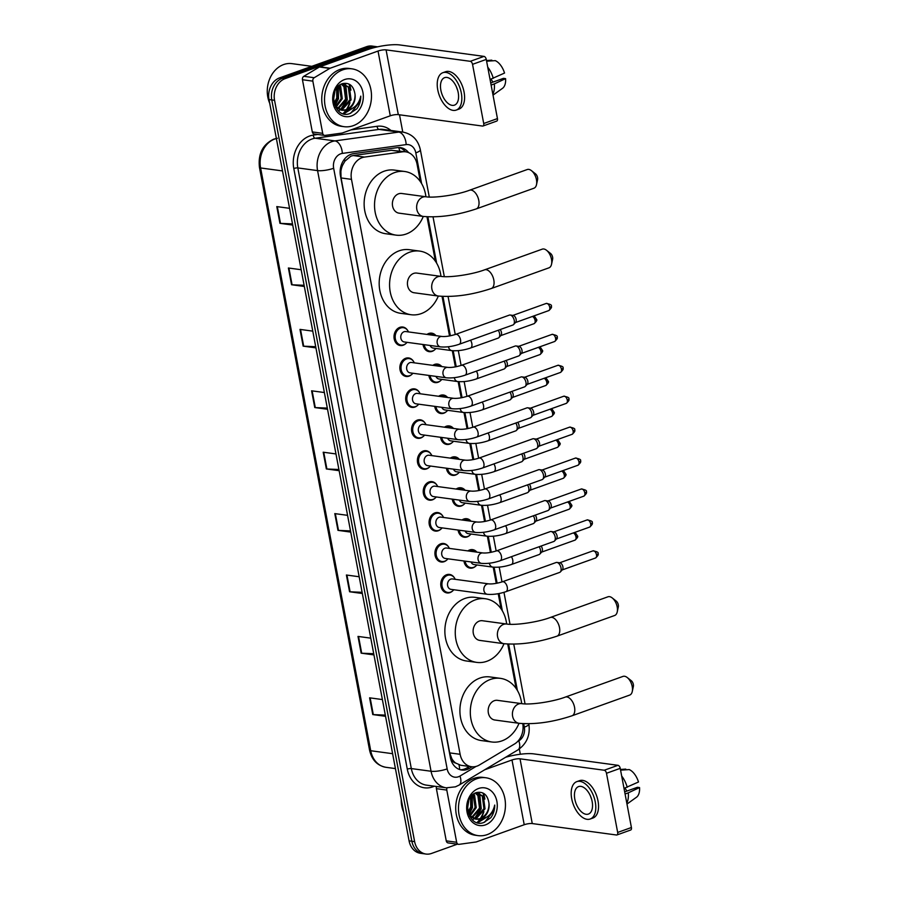 <?xml version="1.0" encoding="UTF-8"?>
<svg xmlns="http://www.w3.org/2000/svg" width="899" height="899" viewBox="0 0 899 899"><rect width="100%" height="100%" fill="white"/><g stroke="black" fill="none" stroke-linecap="round" stroke-linejoin="round"><path stroke-width="1.35" d="M426.969 334.439A9.338 7.484 -82.3 0 1 428.767 333.484A9.338 7.484 -82.3 0 1 431.711 333.158A9.338 7.484 -82.3 0 1 435.936 335.653M434.689 349.778A9.338 7.484 -82.3 0 1 432.138 351.352A9.338 7.484 -82.3 0 1 429.194 351.666A9.338 7.484 -82.3 0 1 423.036 344.508M432.812 365.365A9.338 7.484 -82.3 0 1 434.61 364.41A9.338 7.484 -82.3 0 1 437.555 364.084A9.338 7.484 -82.3 0 1 441.78 366.578M440.532 380.704A9.338 7.484 -82.3 0 1 437.982 382.277A9.338 7.484 -82.3 0 1 435.037 382.592A9.338 7.484 -82.3 0 1 428.879 375.434M438.656 396.279A9.338 7.484 -82.3 0 1 440.454 395.335A9.338 7.484 -82.3 0 1 443.398 395.009A9.338 7.484 -82.3 0 1 447.623 397.504M446.376 411.63A9.338 7.484 -82.3 0 1 443.825 413.192A9.338 7.484 -82.3 0 1 440.881 413.518A9.338 7.484 -82.3 0 1 434.723 406.359M444.499 427.205A9.338 7.484 -82.3 0 1 446.297 426.261A9.338 7.484 -82.3 0 1 449.242 425.935A9.338 7.484 -82.3 0 1 453.467 428.43M452.219 442.555A9.338 7.484 -82.3 0 1 449.669 444.117A9.338 7.484 -82.3 0 1 446.724 444.443A9.338 7.484 -82.3 0 1 440.566 437.285M450.343 458.13A9.338 7.484 -82.3 0 1 452.141 457.186A9.338 7.484 -82.3 0 1 455.085 456.861A9.338 7.484 -82.3 0 1 459.31 459.355M458.063 473.481A9.338 7.484 -82.3 0 1 455.512 475.043A9.338 7.484 -82.3 0 1 452.568 475.369A9.338 7.484 -82.3 0 1 446.41 468.21M456.186 489.056A9.338 7.484 -82.3 0 1 457.984 488.112A9.338 7.484 -82.3 0 1 460.929 487.786A9.338 7.484 -82.3 0 1 465.154 490.281M463.906 504.406A9.338 7.484 -82.3 0 1 461.356 505.968A9.338 7.484 -82.3 0 1 458.411 506.294A9.338 7.484 -82.3 0 1 452.253 499.125M462.03 519.982A9.338 7.484 -82.3 0 1 463.828 519.038A9.338 7.484 -82.3 0 1 466.772 518.712A9.338 7.484 -82.3 0 1 470.997 521.206M469.75 535.321A9.338 7.484 -82.3 0 1 467.199 536.894A9.338 7.484 -82.3 0 1 464.255 537.22A9.338 7.484 -82.3 0 1 458.097 530.05M467.873 550.907A9.338 7.484 -82.3 0 1 469.671 549.963A9.338 7.484 -82.3 0 1 472.616 549.637A9.338 7.484 -82.3 0 1 476.841 552.132M475.593 566.246A9.338 7.484 -82.3 0 1 473.043 567.82A9.338 7.484 -82.3 0 1 470.098 568.146A9.338 7.484 -82.3 0 1 463.94 560.976M411.607 374.568A9.338 7.484 -82.3 0 1 409.056 376.142A9.338 7.484 -82.3 0 1 406.112 376.456A9.338 7.484 -82.3 0 1 399.853 368.028A9.338 7.484 -82.3 0 1 405.685 358.274A9.338 7.484 -82.3 0 1 408.629 357.948A9.338 7.484 -82.3 0 1 413.416 361.241M417.451 405.494A9.338 7.484 -82.3 0 1 414.9 407.067A9.338 7.484 -82.3 0 1 411.956 407.382A9.338 7.484 -82.3 0 1 405.696 398.954A9.338 7.484 -82.3 0 1 411.528 389.2A9.338 7.484 -82.3 0 1 414.473 388.874A9.338 7.484 -82.3 0 1 419.26 392.166M423.294 436.42A9.338 7.484 -82.3 0 1 420.743 437.993A9.338 7.484 -82.3 0 1 417.799 438.307A9.338 7.484 -82.3 0 1 411.54 429.879A9.338 7.484 -82.3 0 1 417.372 420.125A9.338 7.484 -82.3 0 1 420.316 419.799A9.338 7.484 -82.3 0 1 425.103 423.092M429.138 467.345A9.338 7.484 -82.3 0 1 426.587 468.907A9.338 7.484 -82.3 0 1 423.643 469.233A9.338 7.484 -82.3 0 1 417.383 460.805A9.338 7.484 -82.3 0 1 423.215 451.051A9.338 7.484 -82.3 0 1 426.16 450.725A9.338 7.484 -82.3 0 1 430.947 454.017M405.764 343.643A9.338 7.484 -82.3 0 1 403.213 345.216A9.338 7.484 -82.3 0 1 400.269 345.531A9.338 7.484 -82.3 0 1 394.009 337.103A9.338 7.484 -82.3 0 1 399.841 327.348A9.338 7.484 -82.3 0 1 402.786 327.022A9.338 7.484 -82.3 0 1 407.573 330.315M434.981 498.271A9.338 7.484 -82.3 0 1 432.43 499.833A9.338 7.484 -82.3 0 1 429.486 500.159A9.338 7.484 -82.3 0 1 423.227 491.731A9.338 7.484 -82.3 0 1 429.059 481.976A9.338 7.484 -82.3 0 1 432.003 481.65A9.338 7.484 -82.3 0 1 436.79 484.943M440.825 529.196A9.338 7.484 -82.3 0 1 438.274 530.758A9.338 7.484 -82.3 0 1 435.33 531.084A9.338 7.484 -82.3 0 1 429.07 522.656A9.338 7.484 -82.3 0 1 434.902 512.902A9.338 7.484 -82.3 0 1 437.847 512.576A9.338 7.484 -82.3 0 1 442.634 515.869M446.668 560.122A9.338 7.484 -82.3 0 1 444.117 561.684A9.338 7.484 -82.3 0 1 441.173 562.01A9.338 7.484 -82.3 0 1 434.914 553.582A9.338 7.484 -82.3 0 1 440.746 543.828A9.338 7.484 -82.3 0 1 443.69 543.502A9.338 7.484 -82.3 0 1 448.477 546.794M452.512 591.048A9.338 7.484 -82.3 0 1 449.961 592.61A9.338 7.484 -82.3 0 1 447.017 592.935A9.338 7.484 -82.3 0 1 440.757 584.507A9.338 7.484 -82.3 0 1 446.589 574.753A9.338 7.484 -82.3 0 1 449.534 574.427A9.338 7.484 -82.3 0 1 454.321 577.72M420.35 181.587L417.069 164.236A17.508 14.024 97.7 0 0 405.696 151.819L391.346 150.29L353.228 155.549L350.868 156.168L344.913 161.191L342.643 165.169A5.832 4.675 97.7 0 0 340.822 171.316A17.508 4.034 169.3 0 1 340.137 171.552M405.696 151.819A17.508 14.024 97.7 0 0 402.606 151.819L364.488 157.078A17.508 14.024 97.7 0 0 362.061 157.685A17.508 14.024 97.7 0 0 351.487 179.362L460.131 754.306A17.508 14.024 97.7 0 0 471.503 766.723A17.508 14.024 97.7 0 0 479.358 765.015L514.498 744.001A17.508 14.024 97.7 0 0 522.769 723.661M455.602 763.004A17.508 14.024 -82.3 0 1 451.781 758.576L451.837 758.868A5.832 4.675 97.7 0 0 455.602 763.004L460.794 765.274L471.503 766.723M340.822 171.316L340.878 171.608A17.508 14.024 -82.3 0 1 342.643 165.169M340.878 171.608L341.069 177.946L449.714 752.89L451.781 758.576M516.127 688.454L507.733 644.055M501.08 608.848L498.215 593.688M496.27 583.361L493.203 567.157M490.427 552.436L487.359 536.231M484.583 521.51L481.516 505.305M478.74 490.584L475.672 474.38M472.896 459.659L469.829 443.454M467.053 428.733L463.985 412.529M461.209 397.808L458.142 381.603M455.366 366.882L452.298 350.677M449.522 335.968L442.05 296.4M435.386 261.193L427.003 216.805M408.573 152.605A17.508 14.024 97.7 0 0 400.403 147.616A17.508 14.024 97.7 0 0 397.324 147.627L353.487 153.673A17.508 14.024 97.7 0 0 351.059 154.28A17.508 14.024 97.7 0 0 340.485 175.957L450.388 757.61A17.508 14.024 97.7 0 0 461.771 770.038A17.508 14.024 97.7 0 0 469.626 768.319L472.166 766.802M483.066 793.491A23.352 18.699 -82.3 0 1 484.303 797.818A23.352 18.699 -82.3 0 0 483.066 793.491M483.066 813.056A23.352 18.699 -82.3 0 1 480.347 818.517A23.352 18.699 -82.3 0 0 483.066 813.056M479.931 819.124A23.352 18.699 -82.3 0 1 477.054 822.529A23.352 18.699 -82.3 0 0 479.931 819.124M349.115 84.551A23.352 18.699 -82.3 0 1 350.352 88.877A23.352 18.699 -82.3 0 0 349.115 84.551M349.115 104.127A23.352 18.699 -82.3 0 1 346.396 109.577A23.352 18.699 -82.3 0 0 349.115 104.127M345.98 110.184A23.352 18.699 -82.3 0 1 343.092 113.589A23.352 18.699 -82.3 0 0 345.98 110.184M372.107 47.433A17.508 14.024 -82.3 0 1 377.614 46.827L374.861 46.456A17.508 14.024 -82.3 0 0 369.343 47.063A17.508 14.024 -82.3 0 1 374.861 46.456L372.085 46.074A17.508 14.024 -82.3 0 0 366.567 46.681L369.343 47.063L282.353 78.258L369.343 47.063L372.107 47.433L285.129 78.64L282.353 78.258A17.508 14.024 -82.3 0 0 271.779 99.935A17.508 14.024 -82.3 0 1 282.353 78.258L279.578 77.887L366.567 46.681M457.355 844.183L431.531 853.443A17.508 14.024 -82.3 0 1 426.002 854.05A17.508 14.024 -82.3 0 1 414.63 841.621L274.555 100.317A17.508 14.024 -82.3 0 1 285.129 78.64M399.504 114.791L402.763 132.074M519.33 748.979L520.33 754.239M426.002 854.05L420.462 853.297A17.508 14.024 -82.3 0 1 409.079 840.868L411.854 841.25L271.779 99.935L411.854 841.25A17.508 14.024 -82.3 0 0 423.238 853.668A17.508 14.024 -82.3 0 1 411.854 841.25L414.63 841.621M469.368 766.442L466.851 767.937A17.508 14.024 -82.3 0 1 460.389 769.758M399.01 147.515A17.508 14.024 -82.3 0 1 405.449 151.785M385.323 715.121L373.31 714.615A4.675 1.079 169.3 0 1 372.77 714.57L385.547 716.301M382.378 699.557L369.601 697.826L372.77 714.57M373.726 653.719L361.701 653.213A4.675 1.079 169.3 0 1 361.162 653.168L373.939 654.899M370.781 638.155L358.004 636.413L361.162 653.168M362.117 592.317L350.104 591.8A4.675 1.079 169.3 0 1 349.565 591.756L362.342 593.497M359.173 576.753L346.396 575.012L349.565 591.756M350.52 530.916L338.496 530.399A4.675 1.079 169.3 0 1 337.968 530.354L350.734 532.096M347.576 515.341L334.799 513.61L337.968 530.354M292.501 223.896L280.488 223.379A4.675 1.079 169.3 0 1 279.949 223.334L292.726 225.076M289.568 208.321L276.791 206.59L279.949 223.334M304.109 285.298L292.085 284.792A4.675 1.079 169.3 0 1 291.557 284.736L304.334 286.478M301.165 269.734L288.388 267.992L291.557 284.736M315.706 346.699L303.693 346.194A4.675 1.079 169.3 0 1 303.154 346.149L315.931 347.879M312.762 331.135L299.996 329.394L303.154 346.149M327.315 408.101L315.291 407.595A4.675 1.079 169.3 0 1 314.762 407.55L327.539 409.281M324.37 392.537L311.593 390.807L314.762 407.55M338.912 469.503L326.899 468.997A4.675 1.079 169.3 0 1 326.359 468.952L339.137 470.683M335.968 453.939L323.202 452.208L326.359 468.952M409.079 840.868L269.015 99.564A17.508 14.024 -82.3 0 1 279.578 77.887M322.696 133.333A2.922 2.337 97.7 0 0 324.595 135.401L314.201 133.996A2.922 2.337 -82.3 0 1 312.301 131.928L322.696 133.333L312.841 81.135L302.446 79.73A2.922 2.337 -82.3 0 1 303.817 76.303L319.381 66.998A2.922 2.337 -82.3 0 1 319.763 66.807L367.635 49.636A23.352 5.372 169.3 0 1 399.808 44.95L484.01 56.39A2.922 1.618 70.3 0 1 486.269 59.413L472.537 64.335A2.922 1.618 -109.7 0 0 470.278 61.312L386.076 49.872A5.832 1.349 -10.7 0 0 378.029 51.052L330.158 68.223A2.922 2.337 97.7 0 0 329.776 68.403L314.212 77.719A2.922 2.337 97.7 0 0 312.841 81.135M312.301 131.928L302.446 79.73M324.595 135.401A2.922 2.337 97.7 0 0 325.112 135.401L341.991 133.074A2.922 2.337 97.7 0 0 342.395 132.973L390.267 115.802A5.832 1.349 -10.7 0 1 398.313 114.634L482.516 126.062A2.922 1.618 -109.7 0 0 482.977 126.017A2.922 1.618 -109.7 0 0 483.718 123.511L497.45 118.578L486.269 59.413M497.45 118.578A2.922 1.618 70.3 0 1 496.709 121.095L482.977 126.017M483.718 123.511L472.537 64.335M458.198 92.575A14.598 8.069 -109.7 0 0 444.6 77.662A14.598 8.069 -109.7 0 0 440.87 90.226A14.598 8.069 -109.7 0 0 454.456 105.138A14.598 8.069 -109.7 0 0 458.198 92.575M456.231 110.083L458.984 109.094A19.845 10.979 -109.7 0 0 464.064 92.013A19.845 10.979 -109.7 0 0 445.578 71.729L442.825 72.718A19.845 10.979 -109.7 0 0 437.746 89.799A19.845 10.979 -109.7 0 0 456.231 110.083A19.845 10.979 -109.7 0 0 461.311 93.002A19.845 10.979 -109.7 0 0 442.825 72.718M492.832 94.125A19.261 10.653 -109.7 0 0 494.326 83.899L505.598 78.64L503.462 78.348L490.719 82.922M491.112 85.057L494.326 83.899M491.933 60.862L491.809 60.166L486.483 60.514M493.023 95.114L502.519 88.327A15.182 8.394 -109.7 0 0 505.598 78.64M491.112 79.09A11.676 6.462 -109.7 0 0 493 82.101M486.617 61.211L495.27 60.638A15.182 8.394 -109.7 0 1 504.541 73.055L490.067 79.472M493.27 78.314A19.261 10.653 -109.7 0 0 487.73 67.144M456.557 87.225A14.598 8.069 -109.7 0 0 457.613 90.147M269.7 103.239A26.273 21.037 -82.3 0 1 283.657 64.548A26.273 21.037 -82.3 0 1 291.939 63.638L311.796 66.335M353.285 125.669A29.184 23.374 -82.3 0 1 344.081 126.68A29.184 23.374 -82.3 0 1 324.528 100.34A29.184 23.374 -82.3 0 1 342.733 69.852A29.184 23.374 -82.3 0 1 351.936 68.841A29.184 23.374 -82.3 0 1 371.489 95.182A29.184 23.374 -82.3 0 1 353.285 125.669M344.081 126.68L341.305 126.31A29.184 23.374 -82.3 0 1 321.752 99.969A29.184 23.374 -82.3 0 1 339.957 69.47A29.184 23.374 -82.3 0 1 349.16 68.459L351.936 68.841M339.844 109.554L341.474 109.161L349.981 99.744L348.329 87.225L343.339 83.832M340.384 109.779L342.575 109.318L351.082 99.89L349.43 87.372L342.373 83.697M343.901 83.888L341.845 83.899M337.766 108.307L345.576 99.148L343.924 86.63L341.26 84.158M338.282 108.678L346.677 99.295L345.025 86.776L341.71 83.955M335.799 106.363L341.182 98.553L339.125 85.517M336.282 106.925L342.283 98.699L340.631 86.18L339.698 85.09M334.035 103.25L336.777 97.946L336.608 88.226M334.417 104.228L337.878 98.103L337.282 87.349M332.844 99.261L334.068 90.956M335.597 107.217L341.451 110.184M342.002 110.24L345.879 109.768C352.06 107.026 355.116 101.935 355.038 94.485C353.734 85.989 349.61 82.36 342.665 83.596C326.91 88.046 333.776 119.736 349.7 113.622L356.881 108.779C359.521 105.104 360.814 100.89 360.769 96.137C358.926 104.127 354.375 108.79 347.093 110.116L346.093 110.161A13.193 10.563 -82.3 0 0 346.924 109.903A13.193 10.563 -82.3 0 0 355.038 94.485M334.17 103.733L336.091 106.723L342.553 110.33L346.093 110.161M344.564 79.561A19.036 15.238 -82.3 0 1 362.938 92.406A19.036 15.238 -82.3 0 1 351.442 115.96A19.036 15.238 -82.3 0 1 333.079 103.115A19.036 15.238 -82.3 0 1 344.564 79.561M333.495 99.89L334.9 91.305M335.136 105.453L338.496 98.699L338.226 86.326M341.687 109.094L347.295 99.901L345.767 84.821M343.845 113.791L352.138 108.588M333.45 98.317L334.361 92.777M334.855 105.014L337.945 98.632L337.844 86.72M338.507 110.948L340.08 109.892M340.721 109.386L346.744 99.823L345.002 84.405M346.373 110.161A23.352 18.699 -82.3 0 1 343.396 113.679L351.071 109.105M350.655 113.296L359.948 101.621L360.769 96.137M531.489 170.675L535.523 173.867A4.09 2.259 70.3 0 1 537.568 177.575A4.09 2.259 70.3 0 1 537.591 179.62L536.501 184.643A9.923 5.484 -109.7 0 0 536.456 179.688A9.923 5.484 -109.7 0 0 531.489 170.675A9.923 5.484 -109.7 0 0 527.219 169.54L469.525 190.24A9.923 5.484 70.3 0 1 478.774 200.376A9.923 5.484 70.3 0 1 476.234 208.916L533.916 188.228A9.923 5.484 -109.7 0 0 536.501 184.643M469.525 190.24C456.827 195.083 433.992 198.196 425.957 196.78L401.696 193.476A9.923 7.945 97.7 0 0 398.572 193.824A9.923 7.945 97.7 0 0 392.38 204.197A9.923 7.945 97.7 0 0 399.032 213.153L423.283 216.445A32.106 25.711 -82.3 0 1 406.168 234.021A32.106 25.711 -82.3 0 1 396.043 235.133A32.106 25.711 -82.3 0 1 374.535 206.152A32.106 25.711 -82.3 0 1 394.56 172.608A32.106 25.711 -82.3 0 1 404.685 171.495A32.106 25.711 -82.3 0 1 425.924 196.769M396.043 235.133L385.649 233.718A32.106 25.711 -82.3 0 1 364.14 204.747A32.106 25.711 -82.3 0 1 384.165 171.203A32.106 25.711 -82.3 0 1 394.29 170.091L404.685 171.495M546.525 250.27L550.559 253.462A4.09 2.259 70.3 0 1 552.604 257.17A4.09 2.259 70.3 0 1 552.627 259.215L551.537 264.25A9.923 5.484 -109.7 0 0 551.492 259.294A9.923 5.484 -109.7 0 0 546.525 250.27A9.923 5.484 -109.7 0 0 542.254 249.147L484.572 269.835A9.923 5.484 70.3 0 1 493.809 279.982A9.923 5.484 70.3 0 1 491.27 288.523L548.952 267.835A9.923 5.484 -109.7 0 0 551.537 264.25M484.572 269.835C471.863 274.678 449.039 277.802 440.993 276.375L416.743 273.082A9.923 7.945 97.7 0 0 413.607 273.431A9.923 7.945 97.7 0 0 407.427 283.792A9.923 7.945 97.7 0 0 414.068 292.748L438.33 296.041A32.106 25.711 -82.3 0 1 421.204 313.616A32.106 25.711 -82.3 0 1 411.079 314.729A32.106 25.711 -82.3 0 1 389.582 285.758A32.106 25.711 -82.3 0 1 409.607 252.214A32.106 25.711 -82.3 0 1 419.721 251.102A32.106 25.711 -82.3 0 1 440.971 276.375M411.079 314.729L400.684 313.324A32.106 25.711 -82.3 0 1 379.187 284.342A32.106 25.711 -82.3 0 1 399.212 250.799A32.106 25.711 -82.3 0 1 409.326 249.686L419.721 251.102M612.219 597.925L616.253 601.116A4.09 2.259 70.3 0 1 618.298 604.836A4.09 2.259 70.3 0 1 618.321 606.87L617.231 611.904A9.923 5.484 -109.7 0 0 617.186 606.949A9.923 5.484 -109.7 0 0 612.219 597.925A9.923 5.484 -109.7 0 0 607.949 596.801L550.255 617.501A9.923 5.484 70.3 0 1 559.504 627.637A9.923 5.484 70.3 0 1 556.964 636.177L614.646 615.489A9.923 5.484 -109.7 0 0 617.231 611.904M550.255 617.501C537.557 622.344 514.722 625.457 506.688 624.03L482.426 620.737A9.923 7.945 97.7 0 0 479.302 621.085A9.923 7.945 97.7 0 0 473.11 631.446A9.923 7.945 97.7 0 0 479.763 640.403L504.013 643.706A32.106 25.711 -82.3 0 1 486.898 661.271A32.106 25.711 -82.3 0 1 476.773 662.394A32.106 25.711 -82.3 0 1 455.265 633.413A32.106 25.711 -82.3 0 1 475.29 599.869A32.106 25.711 -82.3 0 1 485.415 598.756A32.106 25.711 -82.3 0 1 506.654 624.03M476.773 662.394L466.379 660.979A32.106 25.711 -82.3 0 1 444.87 632.008A32.106 25.711 -82.3 0 1 464.895 598.464A32.106 25.711 -82.3 0 1 475.02 597.352L485.415 598.756M627.255 677.531L631.3 680.723A4.09 2.259 70.3 0 1 633.346 684.431A4.09 2.259 70.3 0 1 633.357 686.476L632.267 691.5A9.923 5.484 -109.7 0 0 632.222 686.544A9.923 5.484 -109.7 0 0 627.255 677.531A9.923 5.484 -109.7 0 0 622.985 676.408L565.302 697.096A9.923 5.484 70.3 0 1 574.54 707.243A9.923 5.484 70.3 0 1 572 715.784L629.682 695.084A9.923 5.484 -109.7 0 0 632.267 691.5M519.026 723.302A32.106 25.711 -82.3 0 1 501.934 740.877A32.106 25.711 -82.3 0 1 491.82 741.99A32.106 25.711 -82.3 0 1 470.312 713.019A32.106 25.711 -82.3 0 1 490.337 679.475A32.106 25.711 -82.3 0 1 500.462 678.363A32.106 25.711 -82.3 0 1 521.701 703.636L497.473 700.343A9.923 7.945 97.7 0 0 494.349 700.681A9.923 7.945 97.7 0 0 488.157 711.053A9.923 7.945 97.7 0 0 494.798 720.009L519.06 723.302C535.208 724.628 552.851 722.122 572 715.784M491.82 741.99L481.426 740.574A32.106 25.711 -82.3 0 1 459.917 711.603A32.106 25.711 -82.3 0 1 479.942 678.06A32.106 25.711 -82.3 0 1 490.067 676.947L500.462 678.363M459.164 344.283C452.568 346.497 446.387 347.362 440.6 346.89L404.28 341.957A5.259 4.203 -82.3 0 1 400.763 337.215A5.259 4.203 -82.3 0 1 404.044 331.731A5.259 4.203 -82.3 0 1 405.696 331.54L442.016 336.473C445.668 336.754 450.197 336.057 455.613 334.394A5.259 2.911 70.3 0 1 460.513 339.766A5.259 2.911 70.3 0 1 460.569 340.08A5.259 2.911 70.3 0 1 459.164 344.283L512.913 325A5.259 2.911 70.3 0 0 513.599 324.539A5.259 2.911 70.3 0 0 514.262 320.482A5.259 2.911 70.3 0 0 510.194 315.032L510.194 315.032A5.259 2.911 70.3 0 0 509.362 315.111L455.613 334.394M407.067 342.339A8.754 7.012 -82.3 0 1 403.797 344.744A8.754 7.012 -82.3 0 1 401.044 345.047A8.754 7.012 -82.3 0 1 395.178 337.147A8.754 7.012 -82.3 0 1 400.639 328A8.754 7.012 -82.3 0 1 403.393 327.697A8.754 7.012 -82.3 0 1 408.483 331.922M510.194 315.032L513.205 315.448A3.798 2.101 70.3 0 1 516.138 319.381A3.798 2.101 70.3 0 1 515.666 322.314L513.599 324.539M465.008 375.209C458.411 377.423 452.231 378.288 446.443 377.816L410.124 372.883A5.259 4.203 -82.3 0 1 406.606 368.141A5.259 4.203 -82.3 0 1 409.888 362.657A5.259 4.203 -82.3 0 1 411.54 362.466L447.859 367.399C451.512 367.68 456.04 366.983 461.457 365.32A5.259 2.911 70.3 0 1 466.356 370.691A5.259 2.911 70.3 0 1 466.412 371.006A5.259 2.911 70.3 0 1 465.008 375.209L518.757 355.925A5.259 2.911 70.3 0 0 519.442 355.465A5.259 2.911 70.3 0 0 520.105 351.408A5.259 2.911 70.3 0 0 516.037 345.958L516.037 345.958A5.259 2.911 70.3 0 0 515.206 346.036L461.457 365.32M412.911 373.265A8.754 7.012 -82.3 0 1 409.641 375.67A8.754 7.012 -82.3 0 1 406.887 375.973A8.754 7.012 -82.3 0 1 401.021 368.073A8.754 7.012 -82.3 0 1 406.483 358.926A8.754 7.012 -82.3 0 1 409.236 358.622A8.754 7.012 -82.3 0 1 414.327 362.848M516.037 345.958L519.049 346.373A3.798 2.101 70.3 0 1 521.982 350.307A3.798 2.101 70.3 0 1 521.51 353.24L519.442 355.465M470.851 406.134C464.255 408.348 458.074 409.214 452.287 408.742L415.967 403.808A5.259 4.203 -82.3 0 1 412.45 399.066A5.259 4.203 -82.3 0 1 415.731 393.582A5.259 4.203 -82.3 0 1 417.383 393.391L453.703 398.324C457.355 398.605 461.884 397.909 467.3 396.245A5.259 2.911 70.3 0 1 472.2 401.617A5.259 2.911 70.3 0 1 472.256 401.932A5.259 2.911 70.3 0 1 470.851 406.134L524.6 386.851A5.259 2.911 70.3 0 0 525.286 386.39A5.259 2.911 70.3 0 0 525.949 382.333A5.259 2.911 70.3 0 0 521.881 376.883L521.881 376.883A5.259 2.911 70.3 0 0 521.049 376.962L467.3 396.245M418.754 404.19A8.754 7.012 -82.3 0 1 415.484 406.595A8.754 7.012 -82.3 0 1 412.731 406.899A8.754 7.012 -82.3 0 1 406.865 398.999A8.754 7.012 -82.3 0 1 412.326 389.851A8.754 7.012 -82.3 0 1 415.08 389.548A8.754 7.012 -82.3 0 1 420.17 393.773M521.881 376.883L524.892 377.299A3.798 2.101 70.3 0 1 527.825 381.232A3.798 2.101 70.3 0 1 527.353 384.165L525.286 386.39M476.695 437.06C470.098 439.274 463.918 440.139 458.13 439.667L421.811 434.734A5.259 4.203 -82.3 0 1 418.293 429.992A5.259 4.203 -82.3 0 1 421.575 424.508A5.259 4.203 -82.3 0 1 423.227 424.317L459.546 429.25C463.199 429.531 467.727 428.834 473.144 427.171A5.259 2.911 70.3 0 1 478.043 432.543A5.259 2.911 70.3 0 1 478.099 432.857A5.259 2.911 70.3 0 1 476.695 437.06L530.444 417.777A5.259 2.911 70.3 0 0 531.129 417.316A5.259 2.911 70.3 0 0 531.792 413.259A5.259 2.911 70.3 0 0 527.724 407.809L527.724 407.809A5.259 2.911 70.3 0 0 526.893 407.888L473.144 427.171M424.598 435.116A8.754 7.012 -82.3 0 1 421.328 437.521A8.754 7.012 -82.3 0 1 418.574 437.824A8.754 7.012 -82.3 0 1 412.708 429.924A8.754 7.012 -82.3 0 1 418.17 420.777A8.754 7.012 -82.3 0 1 420.923 420.474A8.754 7.012 -82.3 0 1 426.014 424.699M527.724 407.809L530.736 408.225A3.798 2.101 70.3 0 1 533.669 412.158A3.798 2.101 70.3 0 1 533.197 415.091L531.129 417.316M482.538 467.986C475.942 470.199 469.761 471.065 463.974 470.593L427.654 465.66A5.259 4.203 -82.3 0 1 424.137 460.917A5.259 4.203 -82.3 0 1 427.418 455.422A5.259 4.203 -82.3 0 1 429.07 455.242L465.39 460.176C469.042 460.457 473.571 459.76 478.987 458.097A5.259 2.911 70.3 0 1 483.887 463.468A5.259 2.911 70.3 0 1 483.932 463.783A5.259 2.911 70.3 0 1 482.538 467.986L536.287 448.702A5.259 2.911 70.3 0 0 536.973 448.241A5.259 2.911 70.3 0 0 537.636 444.185A5.259 2.911 70.3 0 0 533.568 438.734L533.568 438.734A5.259 2.911 70.3 0 0 532.736 438.813L478.987 458.097M430.441 466.042A8.754 7.012 -82.3 0 1 427.171 468.446A8.754 7.012 -82.3 0 1 424.418 468.75A8.754 7.012 -82.3 0 1 418.552 460.85A8.754 7.012 -82.3 0 1 424.013 451.703A8.754 7.012 -82.3 0 1 426.767 451.399A8.754 7.012 -82.3 0 1 431.857 455.624M533.568 438.734L536.579 439.15A3.798 2.101 70.3 0 1 539.512 443.083A3.798 2.101 70.3 0 1 539.04 446.016L536.973 448.241M488.382 498.911C481.785 501.114 475.605 501.99 469.817 501.518L433.498 496.585A5.259 4.203 -82.3 0 1 429.98 491.843A5.259 4.203 -82.3 0 1 433.262 486.348A5.259 4.203 -82.3 0 1 434.914 486.168L471.233 491.101C474.886 491.382 479.414 490.685 484.831 489.022A5.259 2.911 70.3 0 1 489.73 494.394A5.259 2.911 70.3 0 1 489.775 494.708A5.259 2.911 70.3 0 1 488.382 498.911L542.131 479.628A5.259 2.911 70.3 0 0 542.816 479.167A5.259 2.911 70.3 0 0 543.479 475.11A5.259 2.911 70.3 0 0 539.411 469.66L539.411 469.66A5.259 2.911 70.3 0 0 538.58 469.739L484.831 489.022M436.285 496.956A8.754 7.012 -82.3 0 1 433.015 499.372A8.754 7.012 -82.3 0 1 430.261 499.675A8.754 7.012 -82.3 0 1 424.395 491.775A8.754 7.012 -82.3 0 1 429.857 482.628A8.754 7.012 -82.3 0 1 432.61 482.325A8.754 7.012 -82.3 0 1 437.701 486.55M539.411 469.66L542.423 470.076A3.798 2.101 70.3 0 1 542.423 470.076A3.798 2.101 70.3 0 1 545.356 474.009A3.798 2.101 70.3 0 1 544.884 476.931L542.816 479.167M494.225 529.837C487.629 532.039 481.448 532.916 475.661 532.444L439.341 527.511A5.259 4.203 -82.3 0 1 435.824 522.769A5.259 4.203 -82.3 0 1 439.105 517.273A5.259 4.203 -82.3 0 1 440.757 517.094L477.077 522.027C480.729 522.308 485.258 521.611 490.674 519.948A5.259 2.911 70.3 0 1 495.574 525.319A5.259 2.911 70.3 0 1 495.619 525.634A5.259 2.911 70.3 0 1 494.225 529.837L547.974 510.553A5.259 2.911 70.3 0 0 548.66 510.093A5.259 2.911 70.3 0 0 549.323 506.036A5.259 2.911 70.3 0 0 545.255 500.586L545.255 500.586A5.259 2.911 70.3 0 0 544.423 500.664L490.674 519.948M442.128 527.882A8.754 7.012 -82.3 0 1 438.858 530.298A8.754 7.012 -82.3 0 1 436.105 530.601A8.754 7.012 -82.3 0 1 430.239 522.701A8.754 7.012 -82.3 0 1 435.7 513.554A8.754 7.012 -82.3 0 1 438.454 513.25A8.754 7.012 -82.3 0 1 443.544 517.476M545.255 500.586L548.266 501.001A3.798 2.101 70.3 0 1 548.266 501.001A3.798 2.101 70.3 0 1 551.199 504.935A3.798 2.101 70.3 0 1 550.727 507.856L548.66 510.093M500.069 560.762C493.472 562.965 487.292 563.842 481.504 563.37L445.185 558.436A5.259 4.203 -82.3 0 1 441.667 553.694A5.259 4.203 -82.3 0 1 444.949 548.199A5.259 4.203 -82.3 0 1 446.601 548.019L482.92 552.952C486.573 553.233 491.101 552.537 496.518 550.873A5.259 2.911 70.3 0 1 501.417 556.234A5.259 2.911 70.3 0 1 501.462 556.548A5.259 2.911 70.3 0 1 500.069 560.762L553.818 541.479A5.259 2.911 70.3 0 0 554.503 541.018A5.259 2.911 70.3 0 0 555.166 536.961A5.259 2.911 70.3 0 0 551.098 531.511L551.098 531.511A5.259 2.911 70.3 0 0 550.267 531.59L496.518 550.873M447.972 558.807A8.754 7.012 -82.3 0 1 444.702 561.223A8.754 7.012 -82.3 0 1 441.948 561.527A8.754 7.012 -82.3 0 1 436.082 553.627A8.754 7.012 -82.3 0 1 441.544 544.479A8.754 7.012 -82.3 0 1 444.297 544.176A8.754 7.012 -82.3 0 1 449.388 548.401M551.098 531.511L554.11 531.927A3.798 2.101 70.3 0 1 554.11 531.927A3.798 2.101 70.3 0 1 557.043 535.86A3.798 2.101 70.3 0 1 556.571 538.782L554.503 541.018M505.912 591.688C499.316 593.891 493.135 594.767 487.348 594.295L451.028 589.362A5.259 4.203 -82.3 0 1 447.511 584.62A5.259 4.203 -82.3 0 1 450.792 579.125A5.259 4.203 -82.3 0 1 452.444 578.945L488.764 583.878C492.416 584.159 496.945 583.462 502.361 581.799A5.259 2.911 70.3 0 1 507.261 587.159A5.259 2.911 70.3 0 1 507.306 587.474A5.259 2.911 70.3 0 1 505.912 591.688L559.661 572.405A5.259 2.911 70.3 0 0 560.347 571.944A5.259 2.911 70.3 0 0 561.01 567.887A5.259 2.911 70.3 0 0 556.942 562.437L556.942 562.437A5.259 2.911 70.3 0 0 556.11 562.516L502.361 581.799M453.815 589.733A8.754 7.012 -82.3 0 1 450.545 592.149A8.754 7.012 -82.3 0 1 447.792 592.452A8.754 7.012 -82.3 0 1 441.926 584.552A8.754 7.012 -82.3 0 1 447.387 575.405A8.754 7.012 -82.3 0 1 450.141 575.102A8.754 7.012 -82.3 0 1 455.231 579.327M556.942 562.437L559.953 562.841A3.798 2.101 70.3 0 1 559.953 562.841A3.798 2.101 70.3 0 1 562.886 566.786A3.798 2.101 70.3 0 1 562.414 569.708L560.347 571.944M470.514 340.215A5.259 2.911 70.3 0 1 471.885 343.823A5.259 2.911 70.3 0 1 470.492 348.025C463.895 350.239 457.703 351.104 451.916 350.632L433.206 348.093A5.259 4.203 -82.3 0 1 430.115 345.463M435.993 348.475A8.754 7.012 -82.3 0 1 432.722 350.88A8.754 7.012 -82.3 0 1 429.969 351.183A8.754 7.012 -82.3 0 1 424.227 344.665M428.486 334.642A8.754 7.012 -82.3 0 1 429.565 334.136A8.754 7.012 -82.3 0 1 432.318 333.832A8.754 7.012 -82.3 0 1 435.813 335.63M500.147 329.585A3.798 2.101 70.3 0 1 501.462 332.45A3.798 2.101 70.3 0 1 500.979 335.383L498.923 337.608A5.259 2.911 70.3 0 1 498.237 338.08L470.492 348.025M498.26 330.259A5.259 2.911 70.3 0 1 498.923 337.608M476.358 371.141A5.259 2.911 70.3 0 1 477.729 374.748A5.259 2.911 70.3 0 1 476.335 378.951C469.739 381.165 463.547 382.03 457.76 381.558L439.049 379.018A5.259 4.203 -82.3 0 1 435.959 376.389M441.836 379.4A8.754 7.012 -82.3 0 1 438.566 381.805A8.754 7.012 -82.3 0 1 435.813 382.109A8.754 7.012 -82.3 0 1 430.07 375.591M434.329 365.567A8.754 7.012 -82.3 0 1 435.408 365.061A8.754 7.012 -82.3 0 1 438.161 364.758A8.754 7.012 -82.3 0 1 441.656 366.556M505.991 360.51A3.798 2.101 70.3 0 1 507.306 363.376A3.798 2.101 70.3 0 1 506.822 366.309L504.766 368.534A5.259 2.911 70.3 0 1 504.081 369.006L476.335 378.951M504.103 361.184A5.259 2.911 70.3 0 1 504.766 368.534M482.201 402.067A5.259 2.911 70.3 0 1 483.572 405.674A5.259 2.911 70.3 0 1 482.179 409.877C475.582 412.09 469.39 412.956 463.603 412.484L444.893 409.944A5.259 4.203 -82.3 0 1 441.802 407.314M447.68 410.326A8.754 7.012 -82.3 0 1 444.409 412.731A8.754 7.012 -82.3 0 1 441.656 413.034A8.754 7.012 -82.3 0 1 435.914 406.517M440.173 396.493A8.754 7.012 -82.3 0 1 441.252 395.987A8.754 7.012 -82.3 0 1 444.005 395.684A8.754 7.012 -82.3 0 1 447.5 397.482M511.834 391.436A3.798 2.101 70.3 0 1 513.149 394.301A3.798 2.101 70.3 0 1 512.666 397.234L510.61 399.459A5.259 2.911 70.3 0 1 509.924 399.931L482.179 409.877M509.947 392.11A5.259 2.911 70.3 0 1 510.61 399.459M488.045 432.992A5.259 2.911 70.3 0 1 489.416 436.599A5.259 2.911 70.3 0 1 488.022 440.802C481.426 443.016 475.234 443.881 469.447 443.409L450.736 440.87A5.259 4.203 -82.3 0 1 447.646 438.24M453.523 441.24A8.754 7.012 -82.3 0 1 450.253 443.657A8.754 7.012 -82.3 0 1 447.5 443.96A8.754 7.012 -82.3 0 1 441.757 437.442M446.016 427.418A8.754 7.012 -82.3 0 1 447.095 426.913A8.754 7.012 -82.3 0 1 449.848 426.609A8.754 7.012 -82.3 0 1 453.343 428.407M517.678 422.361A3.798 2.101 70.3 0 1 518.993 425.227A3.798 2.101 70.3 0 1 518.509 428.16L516.453 430.385A5.259 2.911 70.3 0 1 515.768 430.857L488.022 440.802M515.79 423.036A5.259 2.911 70.3 0 1 516.453 430.385M493.888 463.918A5.259 2.911 70.3 0 1 495.259 467.525A5.259 2.911 70.3 0 1 493.866 471.728C487.269 473.942 481.077 474.807 475.29 474.335L456.58 471.795A5.259 4.203 -82.3 0 1 453.489 469.166M459.367 472.166A8.754 7.012 -82.3 0 1 456.096 474.582A8.754 7.012 -82.3 0 1 453.343 474.886A8.754 7.012 -82.3 0 1 447.601 468.368M451.86 458.344A8.754 7.012 -82.3 0 1 452.939 457.838A8.754 7.012 -82.3 0 1 455.692 457.535A8.754 7.012 -82.3 0 1 459.187 459.333M523.521 453.287A3.798 2.101 70.3 0 1 524.836 456.153A3.798 2.101 70.3 0 1 524.353 459.086L522.297 461.311A5.259 2.911 70.3 0 1 521.6 461.783L493.866 471.728M521.634 453.961A5.259 2.911 70.3 0 1 522.297 461.311M499.732 494.843A5.259 2.911 70.3 0 1 501.103 498.451A5.259 2.911 70.3 0 1 499.709 502.653C493.113 504.867 486.921 505.732 481.134 505.26L462.423 502.721A5.259 4.203 -82.3 0 1 459.333 500.091M465.21 503.092A8.754 7.012 -82.3 0 1 461.94 505.508A8.754 7.012 -82.3 0 1 459.187 505.811A8.754 7.012 -82.3 0 1 453.444 499.293M457.703 489.27A8.754 7.012 -82.3 0 1 458.782 488.764A8.754 7.012 -82.3 0 1 461.535 488.46A8.754 7.012 -82.3 0 1 465.03 490.258M529.365 484.213A3.798 2.101 70.3 0 1 530.668 487.078A3.798 2.101 70.3 0 1 530.196 490.011L528.14 492.236A5.259 2.911 70.3 0 1 527.443 492.708L499.709 502.653M527.477 484.887A5.259 2.911 70.3 0 1 528.14 492.236M505.575 525.769A5.259 2.911 70.3 0 1 506.946 529.376A5.259 2.911 70.3 0 1 505.553 533.579C498.956 535.793 492.764 536.658 486.977 536.186L468.267 533.646A5.259 4.203 -82.3 0 1 465.176 531.017M471.054 534.017A8.754 7.012 -82.3 0 1 467.783 536.433A8.754 7.012 -82.3 0 1 465.03 536.737A8.754 7.012 -82.3 0 1 459.288 530.219M463.547 520.195A8.754 7.012 -82.3 0 1 464.626 519.689A8.754 7.012 -82.3 0 1 467.379 519.386A8.754 7.012 -82.3 0 1 470.874 521.184M535.208 515.138A3.798 2.101 70.3 0 1 536.512 518.004A3.798 2.101 70.3 0 1 536.04 520.937L533.984 523.162A5.259 2.911 70.3 0 1 533.287 523.623L505.553 533.579M533.321 515.812A5.259 2.911 70.3 0 1 533.984 523.162M511.419 556.695A5.259 2.911 70.3 0 1 512.79 560.302A5.259 2.911 70.3 0 1 511.396 564.505C504.8 566.718 498.608 567.584 492.821 567.112L474.11 564.572A5.259 4.203 -82.3 0 1 471.02 561.942M476.897 564.943A8.754 7.012 -82.3 0 1 473.627 567.359A8.754 7.012 -82.3 0 1 470.874 567.662A8.754 7.012 -82.3 0 1 465.131 561.145M469.39 551.121A8.754 7.012 -82.3 0 1 470.469 550.615A8.754 7.012 -82.3 0 1 473.222 550.312A8.754 7.012 -82.3 0 1 476.717 552.11M541.052 546.064A3.798 2.101 70.3 0 1 542.355 548.929A3.798 2.101 70.3 0 1 541.883 551.862L539.827 554.087A5.259 2.911 70.3 0 1 539.13 554.548L511.396 564.505M539.164 546.738A5.259 2.911 70.3 0 1 539.827 554.087M456.658 842.273A2.922 2.337 97.7 0 0 458.546 844.341L448.151 842.925A2.922 2.337 -82.3 0 1 446.252 840.857L456.658 842.273L446.792 790.075L436.397 788.659A2.922 2.337 -82.3 0 1 436.656 786.524M446.252 840.857L436.397 788.659M505.609 757.273A23.352 5.372 169.3 0 1 533.77 753.879L617.973 765.319A2.922 1.618 70.3 0 1 620.231 768.342L606.488 773.275A2.922 1.618 -109.7 0 0 604.229 770.241L520.027 758.812A5.832 1.349 -10.7 0 0 511.992 759.981L484.718 769.758M458.546 844.341A2.922 2.337 97.7 0 0 459.063 844.341L475.942 842.003A2.922 2.337 97.7 0 0 476.358 841.902L524.218 824.731A5.832 1.349 -10.7 0 1 532.264 823.563L616.467 835.002A2.922 1.618 -109.7 0 0 616.928 834.957A2.922 1.618 -109.7 0 0 617.669 832.44L631.413 827.518L620.231 768.342M631.413 827.518A2.922 1.618 70.3 0 1 630.66 830.024L616.928 834.957M617.669 832.44L606.488 773.275M447.061 787.917A2.922 2.337 97.7 0 0 446.792 790.075M592.149 801.515A14.598 8.069 -109.7 0 0 578.563 786.591A14.598 8.069 -109.7 0 0 574.821 799.155A14.598 8.069 -109.7 0 0 588.418 814.067A14.598 8.069 -109.7 0 0 592.149 801.515M590.194 819.011L592.935 818.034A19.845 10.979 -109.7 0 0 598.015 800.953A19.845 10.979 -109.7 0 0 579.529 780.669L576.787 781.647A19.845 10.979 -109.7 0 0 571.708 798.728A19.845 10.979 -109.7 0 0 590.194 819.011A19.845 10.979 -109.7 0 0 595.273 801.93A19.845 10.979 -109.7 0 0 576.787 781.647M626.783 803.054A19.261 10.653 -109.7 0 0 628.277 792.839L639.549 787.569L637.425 787.288L624.67 791.862M625.075 793.986L628.277 792.839M625.895 769.791L625.76 769.106L620.434 769.454M626.974 804.043L636.47 797.256A15.182 8.394 -109.7 0 0 639.549 787.569M625.075 788.03A11.676 6.462 -109.7 0 0 626.951 791.041M620.568 770.151L629.221 769.578A15.182 8.394 -109.7 0 1 638.492 781.995L624.018 788.401M627.221 787.254A19.261 10.653 -109.7 0 0 621.692 776.073M590.519 796.166A14.598 8.069 -109.7 0 0 591.564 799.087M403.662 812.168A26.273 21.037 -82.3 0 1 401.235 799.323M487.236 834.609A29.184 23.374 -82.3 0 1 478.032 835.62A29.184 23.374 -82.3 0 1 458.479 809.28A29.184 23.374 -82.3 0 1 476.684 778.781A29.184 23.374 -82.3 0 1 485.887 777.77A29.184 23.374 -82.3 0 1 505.44 804.111A29.184 23.374 -82.3 0 1 487.236 834.609M478.032 835.62L475.268 835.238A29.184 23.374 -82.3 0 1 455.714 808.898A29.184 23.374 -82.3 0 1 473.919 778.41A29.184 23.374 -82.3 0 1 483.123 777.399L485.887 777.77M473.807 818.495L475.436 818.101L483.932 808.673L482.28 796.166L477.302 792.772M474.335 818.708L476.537 818.247L485.033 808.83L483.381 796.312L476.335 792.626M477.852 792.817L475.796 792.828M471.728 817.247L479.538 808.077L477.886 795.559L475.223 793.087M472.233 817.618L480.639 808.223L478.987 795.716L475.661 792.884M469.75 815.292L475.133 807.482L473.088 794.458M470.233 815.865L476.234 807.628L474.582 795.121L473.661 794.019M467.986 812.179L470.728 806.886L470.57 797.155M468.368 813.157L471.829 807.032L471.233 796.289M466.795 808.201L468.019 799.896M469.548 816.146L475.402 819.113M475.953 819.18L479.83 818.697C486.022 815.966 489.067 810.876 488.989 803.414C487.685 794.93 483.561 791.3 476.627 792.536C460.872 796.975 467.738 828.664 483.651 822.551L490.832 817.719C493.472 814.044 494.765 809.819 494.72 805.066C492.888 813.067 488.326 817.73 481.044 819.056L480.044 819.101A13.193 10.563 -82.3 0 0 480.886 818.843A13.193 10.563 -82.3 0 0 488.989 803.414M468.121 812.662L470.042 815.651L476.504 819.27L480.044 819.101M478.526 788.502A19.036 15.238 -82.3 0 1 496.889 801.346A19.036 15.238 -82.3 0 1 485.404 824.889A19.036 15.238 -82.3 0 1 467.042 812.044A19.036 15.238 -82.3 0 1 478.526 788.502M467.458 808.819L468.851 800.245M469.087 814.393L472.447 807.639L472.189 795.255M475.638 818.023L481.246 808.83L479.718 793.75M477.807 822.731L486.101 817.528M467.413 807.257L468.312 801.706M468.817 813.955L471.896 807.56L471.795 795.649M472.469 819.877L474.031 818.832M474.672 818.315L480.695 808.763L478.965 793.334M480.336 819.09A23.352 18.699 -82.3 0 1 477.358 822.619L485.022 818.034M484.606 822.237L493.899 810.55L494.72 805.066M353.228 155.549L364.488 157.078M459.614 769.522A17.508 8.833 -120.9 0 0 458.973 764.835M399.718 150.998A17.508 10.237 -97.9 0 0 398.707 147.515M344.913 161.191A17.508 10.237 -97.9 0 0 344.553 159.067M451.837 758.868A17.508 4.034 169.3 0 1 450.77 759.239M341.069 177.946L351.487 179.362M391.346 150.29L402.606 151.819M449.714 752.89L460.131 754.306M421.609 183.553L415.81 152.875A11.676 9.35 97.7 0 0 406.168 144.604L342.328 153.414A11.676 9.35 97.7 0 0 340.699 153.819A11.676 9.35 97.7 0 0 333.653 168.27L447.151 768.903A11.676 9.35 97.7 0 0 458.411 776.781A11.676 9.35 97.7 0 0 459.973 776.051L476.065 766.42M447.151 768.903A11.676 2.686 -10.7 0 1 431.059 771.252L317.572 170.608A23.352 18.699 -82.3 0 1 331.664 141.716A23.352 18.699 -82.3 0 1 334.911 140.907L315.156 138.232A23.352 18.699 97.7 0 0 311.908 139.03A23.352 18.699 97.7 0 0 297.816 167.922L411.315 768.566A23.352 18.699 97.7 0 0 426.486 785.142L446.23 787.816A23.352 18.699 -82.3 0 1 431.059 771.252L411.315 768.566A2.922 0.674 169.3 0 0 407.292 769.151L293.793 168.518A2.922 0.674 169.3 0 1 297.816 167.922L317.572 170.608A11.676 2.686 -10.7 0 0 333.653 168.27M446.23 787.816L455.422 786.839L459.029 785.13A11.676 5.888 -120.9 0 0 459.973 776.051M293.793 168.518A26.273 21.037 -82.3 0 1 309.649 136.007A26.273 21.037 -82.3 0 1 313.302 135.097L317.785 134.479M350.97 129.894L377.142 126.287A26.273 21.037 -82.3 0 1 390.93 130.467M434.296 786.198A26.273 21.037 -82.3 0 1 407.292 769.151M274.555 100.317L269.015 99.564M342.328 153.414A11.676 6.821 -97.9 0 0 334.911 140.907L398.751 132.097L378.996 129.411L315.156 138.232A2.922 1.708 82.1 0 1 313.302 135.097M406.168 144.604A11.676 6.821 -97.9 0 0 398.751 132.097A23.352 18.699 -82.3 0 1 402.864 132.086L383.109 129.4A23.352 18.699 97.7 0 0 378.996 129.411A2.922 1.708 82.1 0 1 377.142 126.287M517.476 741.664L518.824 740.855A11.676 9.35 97.7 0 0 524.319 727.145L523.668 723.706M517.375 690.41L508.632 644.111M502.339 610.814L499.069 593.531M497.113 583.204L494.102 567.235M491.27 552.278L488.258 536.31M485.426 521.353L482.415 505.384M479.583 490.427L476.571 474.458M473.739 459.501L470.728 443.533M467.907 428.576L464.884 412.607M462.064 397.65L459.041 381.682M456.22 366.725L453.197 350.756M450.377 335.799L442.937 296.456M436.644 263.149L427.89 216.85M459.029 785.13L517.891 749.935A11.676 5.888 -120.9 0 0 518.824 740.855M524.319 727.145A11.676 2.686 -10.7 0 0 528.859 724.032L528.814 723.774M415.81 152.875A11.676 2.686 -10.7 0 0 420.35 149.773C418.136 139.907 412.304 134.007 402.864 132.086M466.851 767.937L469.626 768.319M276.375 138.547A23.352 18.699 97.7 0 0 274.701 139.053A23.352 18.699 97.7 0 0 260.609 167.956A5.832 1.349 169.3 0 1 259.451 167.394C257.946 153.864 262.722 144.447 273.779 139.143L277.386 138.255M282.5 170.922L260.609 167.956L370.725 750.732A23.352 18.699 97.7 0 0 385.896 767.296C377.232 765.6 371.793 759.891 369.568 750.171A5.832 1.349 -10.7 0 0 370.725 750.732L392.616 753.699M326.899 468.997L323.741 452.276M315.291 407.595L312.133 390.874M303.693 346.194L300.536 329.472M292.085 284.792L288.927 268.071M280.488 223.379L277.33 206.669M338.496 530.399L335.338 513.689M350.104 591.8L346.947 575.09M361.701 653.213L358.544 636.492M373.31 714.615L370.152 697.894M398.313 114.634L386.076 49.872M390.267 115.802L378.029 51.052M319.763 66.807L330.158 68.223M470.278 61.312L484.01 56.39M329.776 68.403L319.381 66.998M303.817 76.303L314.212 77.719M349.902 85.855A23.352 18.699 -82.3 0 1 350.913 90.147M349.947 102.7A23.352 18.699 -82.3 0 1 346.902 109.363M425.957 196.78A9.923 7.945 97.7 0 0 422.822 197.117A9.923 7.945 97.7 0 0 416.833 209.4A9.923 7.945 97.7 0 0 423.283 216.445C439.431 217.772 457.085 215.266 476.234 208.916M440.993 276.375A9.923 7.945 97.7 0 0 437.869 276.723A9.923 7.945 97.7 0 0 431.88 289.006A9.923 7.945 97.7 0 0 438.33 296.041C454.478 297.367 472.121 294.861 491.27 288.523M506.688 624.03A9.923 7.945 97.7 0 0 503.564 624.378A9.923 7.945 97.7 0 0 497.574 636.661A9.923 7.945 97.7 0 0 504.013 643.706C520.173 645.033 537.816 642.515 556.964 636.177M565.302 697.096C552.593 701.939 529.769 705.063 521.723 703.636A9.923 7.945 97.7 0 0 518.599 703.984A9.923 7.945 97.7 0 0 512.61 716.256A9.923 7.945 97.7 0 0 519.06 723.302M548.772 310.593C551.244 308.379 552.053 306.964 551.222 306.312C552.143 305.143 550.469 304.188 546.21 303.446A3.798 2.101 70.3 0 1 549.739 307.323A3.798 2.101 70.3 0 1 548.772 310.593L515.442 322.55M551.222 306.312A3.798 0.877 169.3 0 1 549.739 307.323M440.6 346.89A5.259 4.203 -82.3 0 1 437.251 343.474A5.259 4.203 -82.3 0 1 440.353 336.664A5.259 4.203 -82.3 0 1 442.016 336.473M554.616 341.519C557.088 339.305 557.897 337.889 557.065 337.237C557.987 336.069 556.312 335.113 552.053 334.372A3.798 2.101 70.3 0 1 555.582 338.249A3.798 2.101 70.3 0 1 554.616 341.519L521.285 353.476M557.065 337.237A3.798 0.877 169.3 0 1 555.582 338.249M446.443 377.816A5.259 4.203 -82.3 0 1 443.095 374.4A5.259 4.203 -82.3 0 1 446.196 367.579A5.259 4.203 -82.3 0 1 447.859 367.399M560.459 372.444C562.931 370.231 563.74 368.815 562.909 368.163C563.83 366.994 562.156 366.039 557.897 365.297A3.798 2.101 70.3 0 1 561.426 369.174A3.798 2.101 70.3 0 1 560.459 372.444L527.129 384.401M562.909 368.163A3.798 0.877 169.3 0 1 561.426 369.174M452.287 408.742A5.259 4.203 -82.3 0 1 448.938 405.325A5.259 4.203 -82.3 0 1 452.04 398.504A5.259 4.203 -82.3 0 1 453.703 398.324M566.303 403.37C568.775 401.156 569.584 399.729 568.752 399.089C569.674 397.92 567.999 396.965 563.74 396.223A3.798 2.101 70.3 0 1 567.269 400.1A3.798 2.101 70.3 0 1 566.303 403.37L532.972 415.327M568.752 399.089A3.798 0.877 169.3 0 1 567.269 400.1M458.13 439.667A5.259 4.203 -82.3 0 1 454.782 436.251A5.259 4.203 -82.3 0 1 457.883 429.43A5.259 4.203 -82.3 0 1 459.546 429.25M572.146 434.296C574.618 432.082 575.427 430.655 574.596 430.014C575.517 428.845 573.843 427.89 569.584 427.149A3.798 2.101 70.3 0 1 573.113 431.026A3.798 2.101 70.3 0 1 572.146 434.296L538.816 446.241M574.596 430.014A3.798 0.877 169.3 0 1 573.113 431.026M463.974 470.593A5.259 4.203 -82.3 0 1 460.625 467.177A5.259 4.203 -82.3 0 1 463.727 460.355A5.259 4.203 -82.3 0 1 465.39 460.176M577.99 465.221C580.462 463.007 581.271 461.58 580.439 460.94C581.361 459.771 579.686 458.816 575.427 458.074A3.798 2.101 70.3 0 1 578.956 461.951A3.798 2.101 70.3 0 1 577.99 465.221L544.659 477.167M580.439 460.94A3.798 0.877 169.3 0 1 578.956 461.951M469.817 501.518A5.259 4.203 -82.3 0 1 466.469 498.102A5.259 4.203 -82.3 0 1 469.57 491.281A5.259 4.203 -82.3 0 1 471.233 491.101M583.833 496.147C586.305 493.933 587.114 492.506 586.283 491.865C587.204 490.697 585.53 489.741 581.271 489A3.798 2.101 70.3 0 1 584.799 492.877A3.798 2.101 70.3 0 1 583.833 496.147L550.503 508.092M586.283 491.865A3.798 0.877 169.3 0 1 584.799 492.877M475.661 532.444A5.259 4.203 -82.3 0 1 472.312 529.028A5.259 4.203 -82.3 0 1 475.414 522.207A5.259 4.203 -82.3 0 1 477.077 522.027M589.677 527.072C592.149 524.859 592.958 523.432 592.126 522.791C593.048 521.622 591.373 520.667 587.114 519.925A3.798 2.101 70.3 0 1 590.643 523.802A3.798 2.101 70.3 0 1 589.677 527.072L556.346 539.018M592.126 522.791A3.798 0.877 169.3 0 1 590.643 523.802M481.504 563.37A5.259 4.203 -82.3 0 1 478.156 559.953A5.259 4.203 -82.3 0 1 481.257 553.132A5.259 4.203 -82.3 0 1 482.92 552.952M595.52 557.998C597.992 555.784 598.801 554.357 597.97 553.717C598.891 552.548 597.217 551.593 592.958 550.851A3.798 2.101 70.3 0 1 596.486 554.728A3.798 2.101 70.3 0 1 595.52 557.998L562.19 569.944M597.97 553.717A3.798 0.877 169.3 0 1 596.486 554.728M487.348 594.295A5.259 4.203 -82.3 0 1 483.999 590.879A5.259 4.203 -82.3 0 1 487.101 584.058A5.259 4.203 -82.3 0 1 488.764 583.878M532.298 316.504A3.798 2.101 70.3 0 1 535.062 320.392A3.798 2.101 70.3 0 1 534.085 323.662L500.765 335.619M532.86 316.302L534.961 316.965L536.534 319.392A3.798 0.877 169.3 0 1 535.062 320.392M451.916 350.632A5.259 4.203 -82.3 0 1 448.579 347.216A5.259 4.203 -82.3 0 1 448.477 346.744M538.141 347.419A3.798 2.101 70.3 0 1 540.906 351.318A3.798 2.101 70.3 0 1 539.928 354.588L506.609 366.545M538.703 347.228L540.805 347.891L542.378 350.318A3.798 0.877 169.3 0 1 540.906 351.318M457.76 381.558A5.259 4.203 -82.3 0 1 454.422 378.142A5.259 4.203 -82.3 0 1 454.321 377.67M543.985 378.344A3.798 2.101 70.3 0 1 546.749 382.244A3.798 2.101 70.3 0 1 545.772 385.514L512.452 397.47M544.547 378.153L546.648 378.816L548.221 381.232A3.798 0.877 169.3 0 1 546.749 382.244M463.603 412.484A5.259 4.203 -82.3 0 1 460.266 409.067A5.259 4.203 -82.3 0 1 460.164 408.596M549.828 409.27A3.798 2.101 70.3 0 1 552.593 413.169A3.798 2.101 70.3 0 1 551.615 416.439L518.296 428.396M550.39 409.079L552.492 409.742L554.065 412.158A3.798 0.877 169.3 0 1 552.593 413.169M469.447 443.409A5.259 4.203 -82.3 0 1 466.109 439.993A5.259 4.203 -82.3 0 1 466.008 439.521M555.672 440.195A3.798 2.101 70.3 0 1 558.436 444.095A3.798 2.101 70.3 0 1 557.459 447.365L524.139 459.322M556.234 439.993L558.335 440.667L559.908 443.083A3.798 0.877 169.3 0 1 558.436 444.095M475.29 474.335A5.259 4.203 -82.3 0 1 471.953 470.919A5.259 4.203 -82.3 0 1 471.851 470.447M561.515 471.121A3.798 2.101 70.3 0 1 564.28 475.02A3.798 2.101 70.3 0 1 563.302 478.29L529.983 490.247M562.077 470.919L564.179 471.593L565.752 474.009A3.798 0.877 169.3 0 1 564.28 475.02M481.134 505.26A5.259 4.203 -82.3 0 1 477.796 501.844A5.259 4.203 -82.3 0 1 477.695 501.372M567.359 502.047A3.798 2.101 70.3 0 1 570.123 505.946A3.798 2.101 70.3 0 1 569.146 509.216L535.826 521.173M567.921 501.844L570.022 502.519L571.595 504.935A3.798 0.877 169.3 0 1 570.123 505.946M486.977 536.186A5.259 4.203 -82.3 0 1 483.64 532.77A5.259 4.203 -82.3 0 1 483.538 532.298M573.202 532.972A3.798 2.101 70.3 0 1 575.967 536.872A3.798 2.101 70.3 0 1 574.989 540.142L541.67 552.098M573.764 532.77L575.866 533.444L577.439 535.86A3.798 0.877 169.3 0 1 575.967 536.872M492.821 567.112A5.259 4.203 -82.3 0 1 489.483 563.695A5.259 4.203 -82.3 0 1 489.382 563.223M532.264 823.563L520.027 758.812M524.218 824.731L511.992 759.981M604.229 770.241L617.973 765.319M483.853 794.783A23.352 18.699 -82.3 0 1 484.864 799.087M483.909 811.64A23.352 18.699 -82.3 0 1 480.864 818.304M517.891 749.935C526.758 743.754 530.421 735.124 528.859 724.032M525.05 703.906L513.767 644.178M510.014 624.299L503.968 592.329M502.002 581.923L499.215 567.123M496.158 550.997L493.371 536.197M490.315 520.072L487.528 505.272M484.471 489.146L481.684 474.346M478.628 458.22L475.841 443.421M472.784 427.295L469.997 412.495M466.941 396.369L464.154 381.569M461.097 365.443L458.31 350.644M455.254 334.518L448.073 296.513M444.32 276.645L433.037 216.917M429.284 197.038L420.35 149.773M369.568 750.171L259.451 167.394M385.896 767.296L395.425 768.589M401.044 345.047L397.774 344.609M403.393 327.697L400.122 327.258M546.21 303.446L512.88 315.403M406.887 375.973L403.606 375.535M409.236 358.622L405.966 358.184M552.053 334.372L518.723 346.329M412.731 406.899L409.45 406.46M415.08 389.548L411.809 389.098M557.897 365.297L524.567 377.254M418.574 437.824L415.293 437.386M420.923 420.474L417.653 420.024M563.74 396.223L530.41 408.18M424.418 468.75L421.137 468.312M426.767 451.399L423.496 450.95M569.584 427.149L536.254 439.105M430.261 499.675L426.98 499.237M432.61 482.325L429.34 481.875M575.427 458.074L542.097 470.031M436.105 530.601L432.824 530.163M438.454 513.25L435.183 512.801M581.271 489L547.941 500.957M441.948 561.527L438.667 561.088M444.297 544.176L441.027 543.726M587.114 519.925L553.784 531.882M447.792 592.452L444.511 592.014M450.141 575.102L446.87 574.652M592.958 550.851L559.628 562.808M429.969 351.183L426.699 350.745M432.318 333.832L429.048 333.383M534.085 323.662C536.557 321.46 537.377 320.033 536.534 319.392M435.813 382.109L432.543 381.67M438.161 364.758L434.891 364.309M539.928 354.588C542.4 352.386 543.221 350.958 542.378 350.318M441.656 413.034L438.375 412.596M444.005 395.684L440.735 395.234M545.772 385.514C548.244 383.311 549.064 381.884 548.221 381.232M447.5 443.96L444.218 443.522M449.848 426.609L446.578 426.16M551.615 416.439C554.087 414.237 554.908 412.81 554.065 412.158M453.343 474.886L450.062 474.447M455.692 457.535L452.422 457.085M557.459 447.365C559.931 445.162 560.751 443.735 559.908 443.083M459.187 505.811L455.905 505.373M461.535 488.46L458.265 488.011M563.302 478.29C565.774 476.077 566.595 474.661 565.752 474.009M465.03 536.737L461.749 536.287M467.379 519.386L464.109 518.937M569.146 509.216C571.618 507.002 572.438 505.586 571.595 504.935M470.874 567.662L467.592 567.213M473.222 550.312L469.952 549.862M574.989 540.142C577.461 537.928 578.282 536.512 577.439 535.86"/></g></svg>
